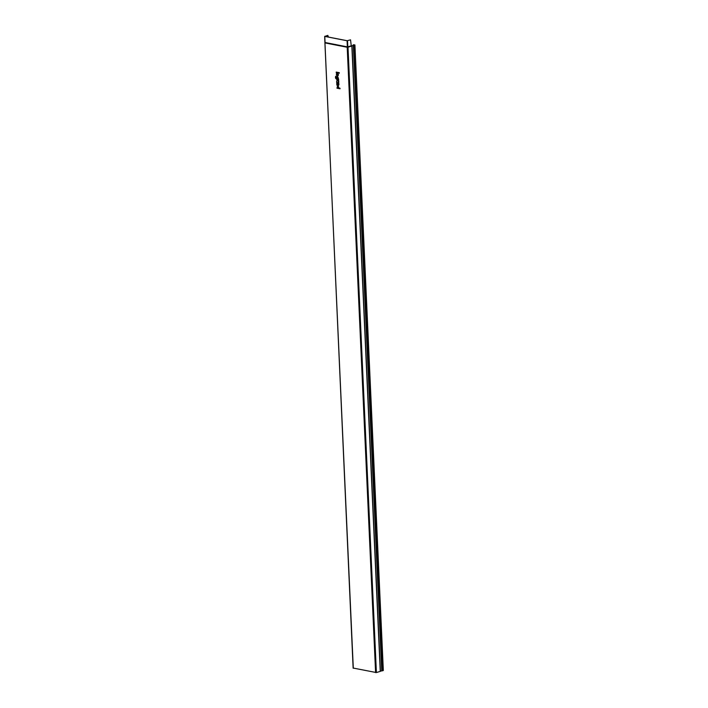 <?xml version="1.0" encoding="UTF-8"?>
<svg xmlns="http://www.w3.org/2000/svg" width="708" height="708" viewBox="0 0 708 708"><rect width="100%" height="100%" fill="white"/><g stroke="black" fill="none" stroke-linecap="round" stroke-linejoin="round"><path stroke-width="1.06" d="M339.282 72.676L336.212 72.083L336.238 72.632L339.309 73.234L339.282 72.676M337.247 73.738L337.353 75.942C340.973 74.588 334.22 71.384 337.088 75.818L337.247 73.738M337.663 73.897L337.734 75.375L337.663 73.897M336.043 76.8A0.929 0.637 -106.3 0 0 335.893 77.384L336.707 78.367C337.158 75.747 337.734 75.853 338.433 78.703L338.672 79.305L336.318 78.845A1.071 0.735 -106.3 0 1 335.495 77.65L335.486 77.305A1.504 1.035 -106.3 0 1 336.017 76.119L336.043 76.8M336.866 77.57C338.433 80.623 338.185 75.083 336.866 77.57M338.698 79.792L336.539 79.367L337.645 80.137A1.071 0.735 -106.3 0 1 338.451 81.208L338.76 81.27A1.504 1.035 -106.3 0 0 338.486 80.296L338.698 79.792M338.778 81.615L338.105 82.217A1.071 0.735 -106.3 0 0 337.362 80.562A1.071 0.735 -106.3 0 0 336.751 81.951L336.681 82.491L338.22 82.792A0.858 0.593 -106.3 0 0 338.796 82.075L338.778 81.615M338.159 84.774L338.114 83.801L336.734 83.535L336.707 82.978L338.858 83.402L338.796 83.933A1.071 0.735 -106.3 0 1 338.185 85.332L336.796 85.057L336.778 84.509L338.159 84.774M339.99 88.226L338.858 88.004C338.159 85.155 337.583 85.048 337.132 87.668L336.946 88.181L340.017 88.783L339.99 88.226M337.291 86.872C338.858 89.925 338.61 84.385 337.291 86.872M351.248 45.834L347.814 46.843L351.248 45.834L350.549 39.843L347.079 40.745L324.777 36.4L327.786 35.4L328.45 37.073M353.345 45.356L381.745 670.901L382.214 670.857L353.805 45.312L348 47.224L376.391 672.565L353.257 668.069M383.187 670.414L382.214 670.857M381.745 670.901L380.4 671.122M376.391 672.565L380.408 671.326L351.982 45.825M351.434 46.215L347.301 46.994L325.007 42.648L324.777 36.4L325.06 42.515L347.354 46.87L325.007 42.498M353.159 45.321L351.425 46.17M353.142 44.949L354.912 44.94L383.187 670.573M353.805 45.312L354.788 45.02M350.549 39.843L347.168 40.719L324.866 36.373L327.884 35.418M347.531 40.728L347.814 46.843L347.354 46.87L347.079 40.745M375.603 672.6L347.203 47.259L324.91 42.905L353.301 668.246M324.68 36.347L324.91 42.613M351.858 46.091L380.249 671.432M353.947 44.746L353.965 45.215M353.407 44.808L353.434 45.33M348 47.224L347.203 47.259L348 47.224M353.133 668.157L324.937 42.533M354.912 44.94L383.32 670.485M352 45.781L380.408 671.326"/></g></svg>
